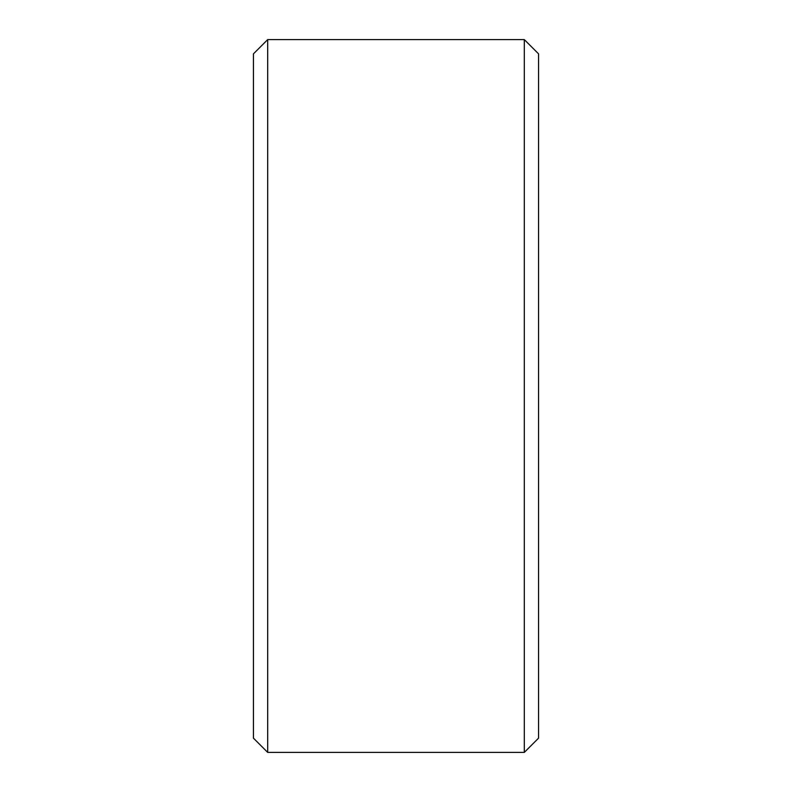 <?xml version="1.0" encoding="UTF-8"?>
<svg xmlns="http://www.w3.org/2000/svg" width="792" height="792" viewBox="0 0 792 792"><rect width="100%" height="100%" fill="white"/><g stroke="black" fill="none" stroke-linecap="round" stroke-linejoin="round"><path stroke-width="1.19" d="M538.56 53.856L538.56 738.144L524.304 752.4L524.304 39.6L538.56 53.856M267.696 752.4L253.44 738.144L253.44 53.856L267.696 39.6L267.696 752.4L524.304 752.4M267.696 39.6L524.304 39.6"/></g></svg>
